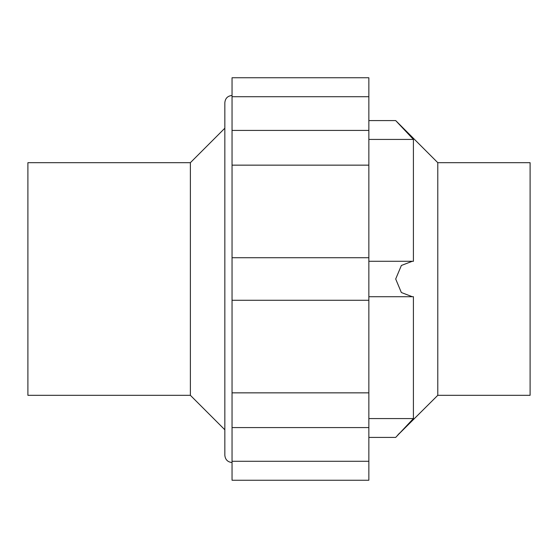 <?xml version="1.0" encoding="UTF-8"?>
<svg xmlns="http://www.w3.org/2000/svg" width="558" height="558" viewBox="0 0 558 558"><rect width="100%" height="100%" fill="white"/><g stroke="black" fill="none" stroke-linecap="round" stroke-linejoin="round"><path stroke-width="0.84" d="M437.786 395.315L437.786 162.685L530.1 162.685L530.1 395.315L437.786 395.315L397.394 435.498M190.376 395.315L27.9 395.315L27.9 162.685L190.376 162.685L224.839 128.214L224.839 429.786L190.376 395.315L190.376 162.685M368.852 139.43L413.415 139.43L395.692 120.584L413.415 139.43L413.415 261.311L412.299 261.277L401.376 265.462L395.692 278.993L401.348 292.518L412.299 296.723L413.415 296.689L413.415 418.57L395.692 437.416L413.415 418.57L368.852 418.57M397.652 435.219L399.5 433.175M232.044 462.526C227.699 462.066 225.299 459.666 224.839 455.321L224.839 102.679C225.272 98.306 227.671 95.906 232.044 95.474M368.852 96.715L232.044 96.715L232.044 77.75L368.852 77.75L368.852 480.25L232.044 480.25L232.044 427.574L368.852 427.574M232.044 96.715L232.044 165.147L368.852 165.147M368.852 461.285L232.044 461.285M368.852 392.853L232.044 392.853L232.044 427.574M368.852 300.274L232.044 300.274L232.044 165.147M368.852 257.726L232.044 257.726M232.044 392.853L232.044 300.274M437.786 162.685L395.692 120.584L368.852 120.584M395.692 437.416L368.852 437.416M412.299 261.277L368.852 261.277M412.299 296.723L368.852 296.723M232.044 130.426L368.852 130.426"/></g></svg>
